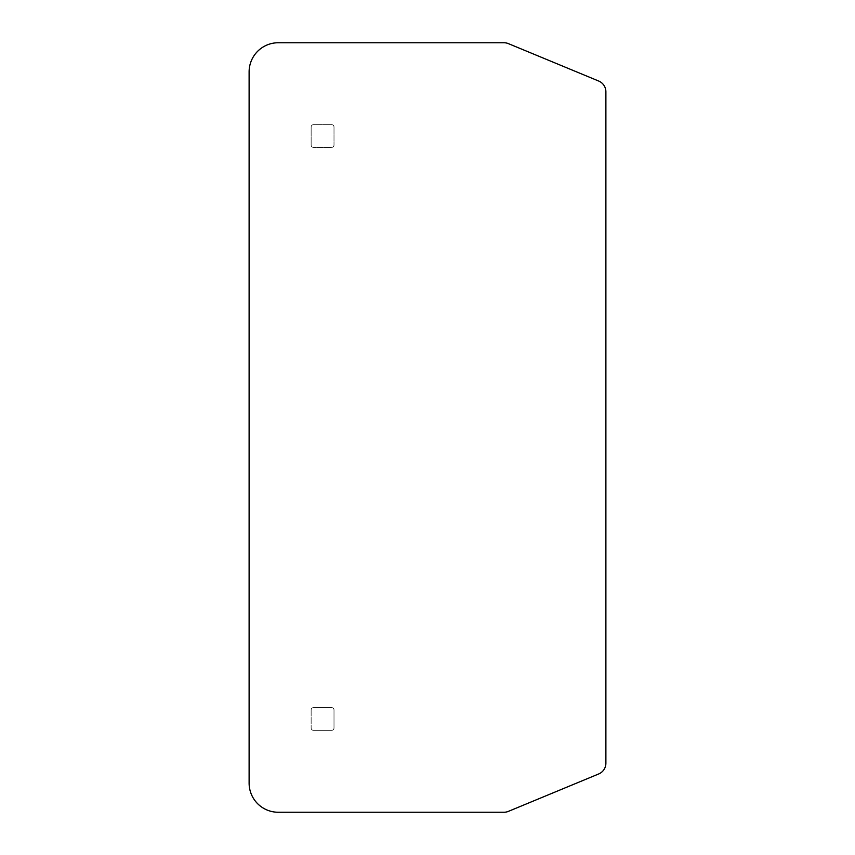 <?xml version="1.0" encoding="UTF-8"?>
<svg xmlns="http://www.w3.org/2000/svg" width="855" height="855" viewBox="0 0 855 855"><rect width="100%" height="100%" fill="white"/><g stroke="black" fill="none" stroke-linecap="round" stroke-linejoin="round"><path stroke-width="0.64" stroke-dasharray="4.28 3.21" d="M311.145 709.939L311.145 728.011L311.145 709.939A2.33 2.33 0 0 1 313.475 707.609L331.676 707.609A2.33 2.33 0 0 1 334.006 709.939L334.006 728.011A2.33 2.33 0 0 1 331.676 730.341L313.475 730.341A2.33 2.33 0 0 1 311.145 728.011A2.33 2.33 0 0 0 313.475 730.341L331.676 730.341A2.33 2.33 0 0 0 334.006 728.011L334.006 709.939A2.33 2.33 0 0 0 331.676 707.609L313.475 707.609A2.33 2.33 0 0 0 311.145 709.939M334.006 126.989L334.006 145.061A2.33 2.33 0 0 1 331.676 147.391L313.475 147.391A2.33 2.33 0 0 1 311.145 145.061L311.145 126.989A2.33 2.33 0 0 1 313.475 124.659L331.676 124.659A2.33 2.33 0 0 1 334.006 126.989L334.006 145.061A2.33 2.33 0 0 1 331.676 147.391L313.475 147.391A2.33 2.33 0 0 1 311.145 145.061L311.145 126.989A2.33 2.33 0 0 1 313.475 124.659L331.676 124.659A2.33 2.33 0 0 1 334.006 126.989M598.682 81.033L508.415 43.637A11.66 11.66 0 0 0 503.948 42.75L278.26 42.75A29.145 29.145 0 0 0 249.115 71.895L249.115 783.105A29.145 29.145 0 0 0 278.26 812.25L503.948 812.25A11.66 11.66 0 0 0 508.415 811.363L598.682 773.967A11.66 11.66 0 0 0 605.885 763.194L605.885 91.806A11.66 11.66 0 0 0 598.682 81.033"/><path stroke-width="1.28" d="M508.415 43.637A11.66 11.66 0 0 0 503.948 42.75L278.26 42.75A29.145 29.145 0 0 0 249.115 71.895L249.115 783.105A29.145 29.145 0 0 0 278.26 812.25L503.948 812.25A11.66 11.66 0 0 0 508.415 811.363L598.682 773.967A11.66 11.66 0 0 0 605.885 763.194L605.885 91.806A11.66 11.66 0 0 0 598.682 81.033L508.415 43.637"/></g></svg>
